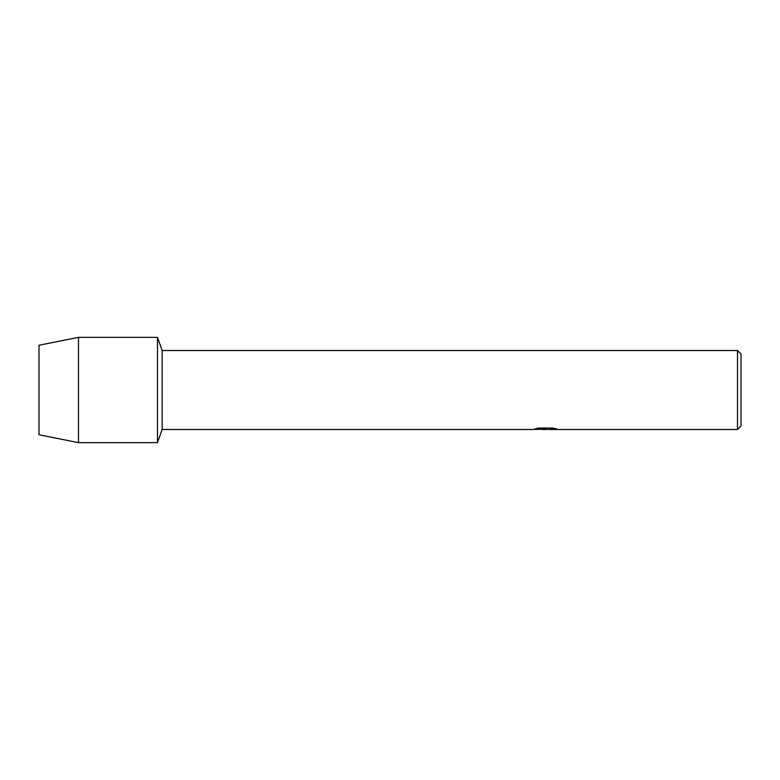 <?xml version="1.0" encoding="UTF-8"?>
<svg xmlns="http://www.w3.org/2000/svg" width="780" height="780" viewBox="0 0 780 780"><rect width="100%" height="100%" fill="white"/><g stroke="black" fill="none" stroke-linecap="round" stroke-linejoin="round"><path stroke-width="1.17" d="M535.109 428.834L546.302 428.883L532.789 429.488L162.152 429.488L157.463 442.65L78.487 442.65L39 434.752L39 345.248L78.487 337.35L157.463 337.35L162.152 350.512L737.49 350.512L741 354.023L741 425.977L737.49 429.488L548.642 429.488L556.501 428.922M162.152 429.488L162.152 350.512M157.463 442.65L157.463 337.35L157.463 442.65M545.308 429.439L542.275 429.448M544.879 429.488L543.202 429.488M737.49 429.488L737.49 350.512M546.302 428.883L534.934 428.883L538.639 428.044L552.659 428.044L556.725 428.981L548.506 429.468M532.954 429.439L545.425 429.224M544.83 429.439L548.554 429.439M78.487 442.65L78.487 337.35M39 434.752L39 345.248"/></g></svg>

